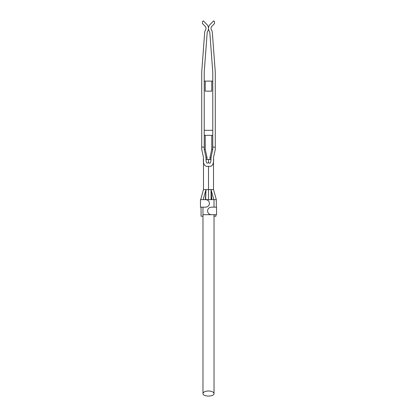 <?xml version="1.0" encoding="UTF-8"?>
<svg xmlns="http://www.w3.org/2000/svg" width="417" height="417" viewBox="0 0 417 417"><rect width="100%" height="100%" fill="white"/><g stroke="black" fill="none" stroke-linecap="round" stroke-linejoin="round"><path stroke-width="0.63" d="M208.5 390.964C205.19 391.146 203.35 392.006 202.975 393.554C202.782 396.88 214.213 396.88 214.025 393.554C213.645 392.006 211.805 391.141 208.5 390.964M207.557 210.934C207.828 213.269 209.115 214.526 211.409 214.698L216.538 214.698L216.538 207.166L211.409 207.166C209.115 207.343 207.828 208.599 207.557 210.934M205.591 199.634L200.462 199.634L200.462 207.166L205.591 207.166C207.859 206.999 209.141 205.743 209.443 203.402C209.172 201.067 207.885 199.811 205.591 199.634L216.308 199.634L213.52 189.589L213.52 159.101L213.52 189.589L208.5 189.589L208.5 166.315C204.492 166.925 202.813 163.97 203.48 157.449L201.719 149.416L201.719 147.128L204.231 147.128L204.231 72.355A7.532 7.532 0 0 1 204.252 71.797L207.171 32.75A3.013 3.013 0 0 1 207.635 31.353A5.525 5.525 0 0 0 208.5 28.382A5.525 5.525 0 0 1 210.079 24.514L213.671 20.85L214.526 21.689L214.526 23.566L211.872 26.276A3.013 3.013 0 0 0 211.482 29.998A5.525 5.525 0 0 1 212.326 32.547L215.25 71.703A10.044 10.044 0 0 1 215.281 72.449L215.281 149.416L213.52 157.449L215.281 149.416M202.975 216.209L201.057 216.209L201.057 207.166M209.98 159.456L209.98 157.449L211.763 149.307L212.769 149.416L212.769 72.355A7.532 7.532 0 0 0 212.748 71.797L209.829 32.75A3.013 3.013 0 0 0 209.365 31.353A5.525 5.525 0 0 1 208.5 28.382A5.525 5.525 0 0 0 206.921 24.514L203.329 20.85L202.474 21.689L202.474 23.566L205.128 26.276A3.013 3.013 0 0 1 205.518 29.998A5.525 5.525 0 0 0 204.674 32.547L201.75 71.703A10.044 10.044 0 0 0 201.719 72.449L201.719 147.128M208.5 162.531C209.991 163.99 210.825 162.964 210.997 159.456L206.003 159.456C206.118 162.906 206.952 163.928 208.5 162.531L208.5 159.456M204.231 147.128L204.231 149.416L205.988 157.449L205.998 159.456M205.988 157.449L205.988 158.481L205.988 157.449L207.02 157.449L207.02 159.456M209.98 157.449L211.012 157.449L212.769 149.416M211.012 158.455L211.012 157.449L211.012 158.455M211.002 159.456L211.012 157.449M204.231 135.353L212.769 135.353M204.231 130.328L212.769 130.328M205.221 91.156L211.779 91.156M204.231 81.112L212.769 81.112M204.231 149.416L205.237 149.307L207.02 157.449M203.48 159.278L203.48 189.589L208.5 189.589L208.526 199.634M203.48 157.449L201.719 149.416M212.769 147.128L215.281 147.128M213.52 157.449C214.051 164.079 212.378 167.035 208.5 166.315M203.131 199.634L205.988 189.589L205.68 199.634M211.872 199.634L211.012 189.589L211.117 199.634M211.617 199.634L211.012 189.589L213.869 199.634M200.692 199.634L203.48 189.589M216.308 199.634L216.308 207.166M203.381 214.698L211.409 214.698M215.943 214.698L215.943 216.209L214.025 216.209M211.763 149.307L211.763 135.353M205.237 135.353L205.237 149.307M205.237 81.112L205.237 91.156M211.763 91.156L211.763 81.112M205.388 199.634L205.988 189.589M214.025 207.166L214.025 199.634M202.975 393.554L202.975 207.166M214.025 393.554L214.025 214.698"/></g></svg>
